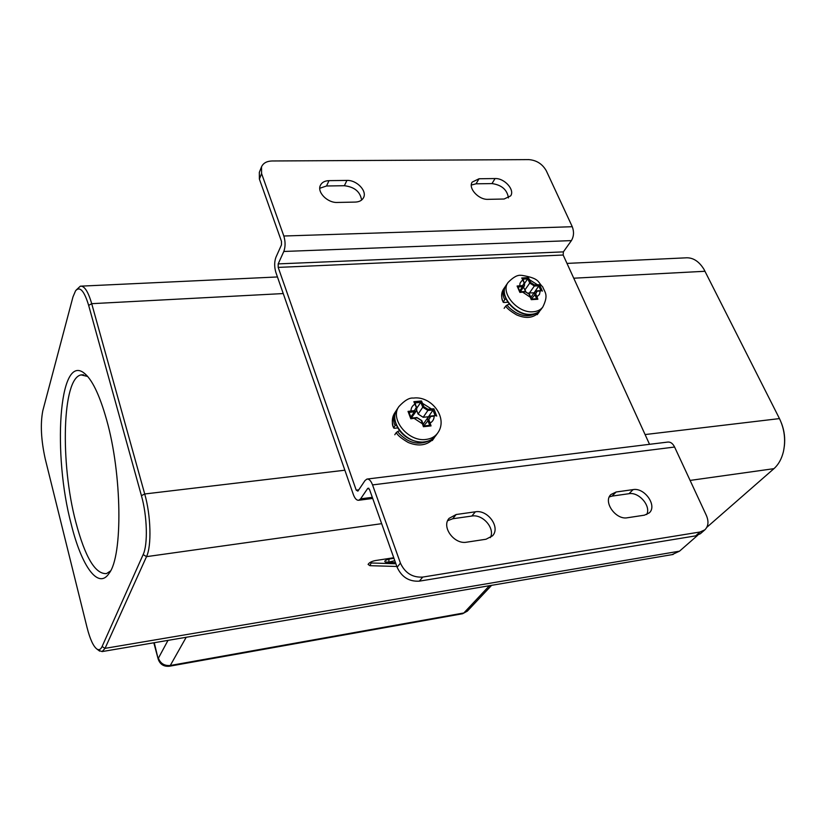 <?xml version="1.0" encoding="UTF-8"?>
<svg xmlns="http://www.w3.org/2000/svg" width="826" height="826" viewBox="0 0 826 826"><rect width="100%" height="100%" fill="white"/><g stroke="black" fill="none" stroke-linecap="round" stroke-linejoin="round"><path stroke-width="1.24" d="M781.417 423.046C784.328 430.573 785.299 438.338 784.328 446.35M566.987 263.401L685.281 257.867C692.57 257.206 698.786 260.995 703.928 269.245L779.465 418.596C784.555 429.241 785.856 440.299 783.389 451.781C781.592 459.029 778.443 464.656 773.941 468.662L706.839 527.298M697.619 535.351L679.509 551.179L672.034 554.649M98.645 650.361L102.125 651.58L105.047 648.358L146.512 556.652C151.716 546.069 150.931 515.538 144.715 493.979L91.707 303.679C88.124 291.464 84.335 285.631 80.339 286.178L76.137 290.102M45.244 458.957L87.05 627.523C90.075 639.345 93.421 646.562 97.076 649.174C99.079 650.33 100.741 649.453 102.094 646.531L143.156 554.566C147.999 544.592 147.234 515.93 141.432 495.672L88.661 305.403C84.242 290.824 79.874 285.951 75.569 290.783L72.956 296.957L42.818 410.677C40.247 423.81 41.052 439.907 45.244 458.957M71.222 524.19C52.73 455.219 58.625 354.333 83.581 372.66C91.738 378.607 99.409 394.312 106.595 419.773C122.124 474.361 122.878 555.722 109.208 573.182C98.304 590.26 81.475 566.017 71.222 524.19M396.852 566.471L369.924 565.686L368.097 564.416C369.098 562.671 371.493 561.381 375.283 560.575L393.754 557.736M394.807 560.709L387.704 562.31L395.489 562.62M110.519 570.952L106.544 573.574C95.32 574.431 85.047 557.168 75.734 521.805C60.184 463.2 62.074 377.988 81.144 374.901L87.68 376.47M462.395 613.77L467.34 611.126L462.581 613.739L169.475 666.221L170.28 665.488C164.405 665.962 160.451 663.515 158.406 658.146L167.998 640.377M372.547 484.914L400.414 563.105C405.019 573.017 412.463 577.673 422.747 577.085L700.076 531.996L704.846 529.838C708.419 526.286 708.925 521.474 706.344 515.393L674.594 447.031L372.547 484.914C370.946 480.753 369.077 478.812 366.93 479.08L364.999 480.577L357.895 491.14L356.212 490.138L278.186 267.397L278.186 263.897L283.803 251.465L571.406 240.603L563.363 251.878L563.167 255.028L649.535 444.316M509.208 304.144L507.092 305.031C508.114 306.942 511.026 309.461 515.827 312.589C523.044 316.492 529.807 316.74 536.115 313.343M704.846 529.838L700.417 533.699L695.657 535.867L419.34 581.153C409.097 581.752 401.694 577.116 397.13 567.255L369.49 489.374L367.756 488.352L360.601 498.852L358.783 500.257C356.677 500.504 354.86 498.574 353.321 494.464L275.884 272.466C274.273 266.932 274.273 261.894 275.894 257.351L281.47 244.878L281.47 241.316L259.385 179.066L259.323 172.366L261.512 166.862L261.584 173.574L283.834 236.009C285.497 241.646 285.486 246.798 283.803 251.465M283.834 236.009L572.273 226.716C574.163 231.755 573.874 236.381 571.406 240.603M572.273 226.716L546.306 170.796C542.414 163.971 536.59 160.244 528.867 159.614L272.074 160.977C266.746 161.142 263.226 163.104 261.512 166.862M479.039 178.757L495.053 178.55C504.397 178.044 515.052 189.825 510.664 195.865L504.128 199.014L488.042 199.345C478.677 199.944 467.95 188.245 472.173 182.123L479.039 178.757L476.024 183.816L471.326 185.045M328.996 180.646C324.773 180.791 321.913 182.35 320.416 185.303C316.771 192.107 327.499 203.02 337.307 202.453L355.314 202.081C359.289 201.905 362.015 200.46 363.502 197.734C367.374 191.002 356.739 179.934 346.92 180.419L328.996 180.646L326.528 185.984L319.776 188.266M346.92 180.419L344.37 185.726L326.528 185.984M344.37 185.726C354.509 186.944 360.25 191.725 361.602 200.047M495.053 178.55L491.997 183.589C501.712 184.952 507.195 189.743 508.444 197.941M491.997 183.589L476.024 183.816M674.594 447.031C672.756 443.386 670.444 441.745 667.666 442.086L367.374 479.018M616.134 491.997L610.941 494.516C602.784 501.702 615.793 520.194 627.409 517.757L644.425 515.176L649.195 512.936C657.568 505.904 644.641 487.33 633.088 489.611L616.134 491.997L612.097 496.096L628.989 493.7C638.994 491.738 651.301 506.152 646.706 514.536M456.159 514.515L475.373 511.81C487.815 509.405 500.773 527.473 492.492 535.847L486.008 539.244L466.69 542.176C454.248 544.726 441.187 526.916 449.096 518.346L456.159 514.515L452.7 518.759L447.671 520.7M475.373 511.81L471.842 516.043L452.7 518.759M471.842 516.043C482.849 513.937 495.321 528.413 490.365 537.643M609.299 496.922L612.097 496.096M435.271 415.777L433.547 415.86M430.707 416.48L427.982 417.378L427.765 420.217L429.045 423.573L430.119 423.036L428.828 419.691L430.707 416.48L434.146 416.128C434.094 419.236 432.752 421.539 430.119 423.036L431.038 425.906L423.408 426.712L421.312 420.465L417.192 417.863L410.811 418.772L408.023 411.389L414.435 410.605L416.345 407.414L413.867 401.694L421.466 400.961L422.561 403.367L431.368 408.922L433.898 408.818L436.727 416.118M428.405 416.893L432.979 410.088L435.137 415.643M431.038 425.906L429.592 425.483M423.408 426.712L423.635 426.051M427.279 426.185L426.794 425.617L423.728 426.092M409.035 412.422L408.023 411.389M409.107 412.401L414.394 411.792L410.873 417.006M410.811 418.772L413.289 417.822L423.036 424.203M423.191 424.265L427.982 417.378L430.284 416.087M414.435 410.605L414.394 411.792L416.572 410.584L411.255 418.121L416.603 417.595M428.353 416.748L423.17 417.285L418.101 414.074L416.696 410.398M429.045 423.573L429.634 425.359M414.786 402.861L413.867 401.694M414.982 402.902L420.733 402.355L416.954 407.951M421.466 400.961L420.733 402.355M420.775 402.283L422.778 407.218L418.101 414.074M433.898 408.818L433.041 410.016L427.889 410.439L423.17 417.285M394.797 434.755L396.304 432.525C397.368 435.126 401.353 438.451 408.25 442.499C418.823 446.794 427.362 445.42 433.856 438.358L434.775 436.913M396.304 432.525L397.75 431.461C398.793 433.578 401.756 436.293 406.64 439.628C413.888 443.841 421.353 444.243 429.055 440.836M397.75 431.461L399.577 430.749M432.277 440.557L433.856 438.358M393.754 427.723L395.251 425.473C393.145 422.871 393.444 417.966 396.139 410.78L394.642 413.062C391.947 420.217 391.648 425.111 393.754 427.723L394.436 428.281L397.719 427.94M396.222 424.822L395.251 425.473M541.04 290.855L539.564 290.835M537.189 291.165L534.794 291.888L534.711 294.335L535.981 297.236L536.972 296.73L535.692 293.829L537.189 291.165L540.183 290.989L539.461 294.417L536.972 296.73L537.871 299.249L531.242 299.652L529.167 294.201L525.45 291.836L519.884 292.425L517.107 286.023L522.703 285.548L524.221 282.905L521.764 277.98L528.361 277.639L529.476 279.684L537.416 284.743L539.595 284.794L542.403 291.134M533.978 293.024L538.779 285.93L540.885 290.669M537.871 299.249L536.57 298.857M517.974 287.014L517.107 286.023M518.088 286.994L522.641 286.653L519.76 290.773M525.77 291.547L523.477 287.159M533.875 292.796L528.64 293.024M535.981 297.236L536.549 298.764M522.559 279.074L521.764 277.98M522.827 279.126L527.711 278.889L524.675 283.235M528.361 277.639L527.711 278.889M527.762 278.806L529.755 283.06L524.778 290.132M539.595 284.794L538.841 285.858L534.37 286.002L529.373 293.054M504.139 308.335L505.749 306.012C506.813 308.263 510.427 311.206 516.601 314.871C525.976 318.919 533.41 318.082 538.882 312.383L539.832 310.865M505.749 306.012L507.092 305.031M503.282 301.851L504.892 299.518C502.848 297.184 502.92 292.951 505.12 286.798L503.519 289.141C501.32 295.274 501.237 299.508 503.282 301.851L503.788 302.492L507.804 302.244M505.915 298.847L504.892 299.518M102.094 646.531L105.047 648.358L679.509 551.179M143.156 554.566L146.512 556.652L381.664 523.674M141.432 495.672L144.715 493.979L344.855 470.211M88.661 305.403L91.707 303.679L283.246 293.56M573.74 278.207L705.032 271.269M645.075 434.559L779.465 418.596M690.102 480.422L773.941 468.662M395.891 563.755L371.142 562.981L370.213 562.372M393.94 558.283L389.16 559.016C384.926 560.317 383.78 561.391 385.721 562.258L387.714 562.32L386.847 561.887M371.142 562.981L369.924 565.686M385.721 562.258L386.867 561.897M389.16 559.016L388.705 561.649M489.436 585.706L463.84 612.975L170.28 665.488L186.191 637.28M154.266 642.711L158.2 659.158C160.089 664.424 163.847 666.778 169.475 666.221M356.212 490.138L358.783 489.818M563.167 255.028L278.186 267.397M360.601 498.852L372.32 497.324M368.809 488.218L367.756 488.352M259.385 179.066L261.584 173.574M563.363 251.878L278.186 263.897M633.088 489.611L628.989 493.7M397.13 567.255L400.414 563.105M419.34 581.153L422.747 577.085M695.657 535.867L700.076 531.996M435.323 412.329L434.104 412.866M435.829 435.612C433.144 439.256 429.241 441.404 424.11 442.065C401.787 443.056 388.974 420.093 397.223 409.118C387.797 421.632 406.743 444.708 424.358 441.879C429.375 441.249 433.196 439.164 435.829 435.612L437.584 433.165C434.951 436.717 431.12 438.802 426.092 439.432C408.447 442.251 389.438 419.123 398.875 406.588C404.595 400.434 409.397 397.595 413.279 398.07M416.82 407.548L415.075 404.09C412.411 405.556 411.038 407.837 410.956 410.945L410.914 412.133M409.531 415.044L410.15 415.395M421.508 403.904L422.561 403.367L423.831 406.681L427.93 409.262L431.368 408.922L431.327 410.099M428.828 419.691L423.738 425.989L426.794 425.617M416.841 407.59L416.572 410.584L416.345 407.414M417.75 401.281L417.77 402.592M423.831 406.681L422.778 407.218L427.889 410.439L427.93 409.262M422.974 407.011L427.951 410.336M541.009 287.82L539.894 288.326M540.968 309.543C538.748 312.496 535.424 314.159 531.004 314.53C515.331 316.348 497.975 295.243 506.297 285.073C498.181 295.285 515.868 316.079 531.325 314.314C535.599 313.973 538.82 312.383 540.968 309.543L542.827 307.004C540.679 309.843 537.458 311.433 533.162 311.774C517.685 313.529 499.947 292.693 508.062 282.482C513.235 277.164 517.572 274.79 521.061 275.347M534.608 299.322L533.947 299.022M518.614 289.172L520.215 291.919L522.032 291.702L530.757 297.546M524.221 282.905L523.354 280.19L521.691 280.83L520.039 283.184L519.626 286.818M517.964 286.736L519.079 289.596M522.703 285.548L522.641 286.653L524.469 285.755L524.541 283.349M528.485 280.19L529.476 279.684L530.736 282.554L534.432 284.908L537.416 284.743L537.354 285.848M525.45 291.836L524.84 291.681M535.692 293.829L531.428 298.909M525.14 277.753L525.15 278.971M530.736 282.554L529.755 283.06L534.37 286.002L534.432 284.908M102.125 651.58L673.169 554.452M97.076 649.174L99.678 651.136M81.475 286.126L277.453 276.958M87.432 376.191L83.581 372.66M83.498 374.787L81.144 374.901M158.2 659.158L153.812 642.783M467.34 611.126L491.615 585.335M358.783 500.257L372.712 498.439M435.612 415.643L433.764 415.726M437.584 433.165C448.621 418.462 431.853 395.84 413.774 398.029M429.809 425.349L426.835 425.617M423.738 425.999L423.088 423.986M409.025 412.226L411.265 418.132M433.722 415.736L430.325 416.077M421.797 420.599L416.81 417.46M423.077 423.955L421.807 420.63M414.766 402.469L415.561 404.234M397.223 409.118L398.875 406.588M394.642 413.062C391.937 417.409 391.607 422.396 393.672 428.033M396.707 409.985L396.139 410.78M541.484 290.711L539.832 290.68M542.827 307.004C548.794 294.706 544.943 292.724 542.692 286.839C537.375 282.017 540.369 278.434 521.64 275.316M536.807 298.764L534.205 298.867M531.479 299.084L534.164 298.867M531.479 299.095L529.559 294.366M529.538 294.335L525.099 291.526L522.073 291.692M530.87 297.381L534.794 291.888L536.797 290.855M539.791 290.68L536.838 290.855M520.194 291.857L524.469 285.755M522.507 278.589L523.343 280.159M506.297 285.073L508.062 282.482M538.882 312.383L537.21 314.665M503.519 289.141C501.145 292.838 501.041 297.205 503.189 302.244M505.739 285.982L505.12 286.798"/></g></svg>

